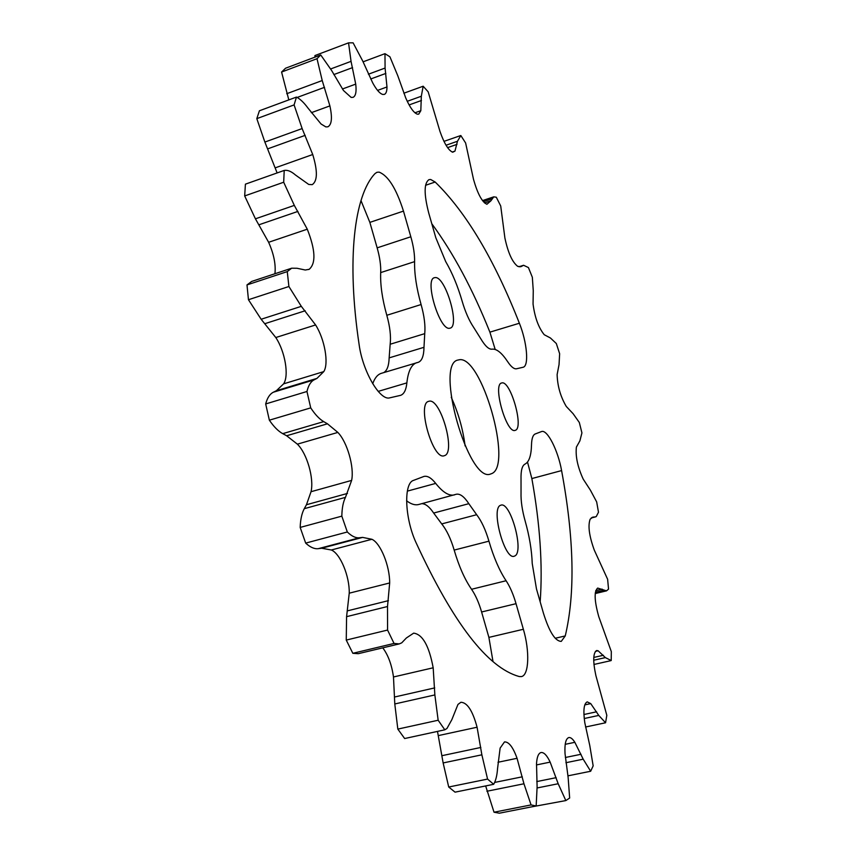 <?xml version="1.0" encoding="UTF-8"?>
<svg xmlns="http://www.w3.org/2000/svg" width="856" height="856" viewBox="0 0 856 856"><rect width="100%" height="100%" fill="white"/><g stroke="black" fill="none" stroke-linecap="round" stroke-linejoin="round"><path stroke-width="1.28" d="M383.691 372.617C387.073 370.723 388.892 365.812 389.148 357.883L390.165 344.251C391.085 336.237 389.972 326.585 386.805 315.286C382.236 299.001 380.203 284.77 380.695 272.593C380.984 265.478 379.807 257.228 377.154 247.855L369.856 222.378L360.975 200.55M378.192 391.395L406.868 382.889C406.129 390.015 404.011 394.177 400.512 395.365L389.908 397.805C380.203 401.25 362.751 371.686 359.145 344.754C346.327 259.357 354.298 195.361 374.981 173.618L376.918 172.302L379.09 172.12C388.185 175.641 396.317 188.641 403.476 211.1L369.856 222.378M430.696 179.503L435.169 182.028C466.146 212.224 494.212 259.293 519.378 323.236C527.05 342.186 529.19 366.079 523.112 367.256L516.521 368.776C514.082 369.225 511.128 366.86 507.661 361.671C501.766 352.79 496.555 348.617 492.04 349.162C488.851 349.526 485.074 345.995 480.676 338.569L473.603 327.292C469.12 320.583 465.311 311.926 462.187 301.323C457.8 286.225 452.3 272.957 445.676 261.54L435.822 237.754L428.781 213.198C423.848 194.141 423.934 182.959 429.038 179.632L430.696 179.503M514.948 555.908L514.178 556.24C504.601 560.177 490.681 508.55 500.45 505.34L500.953 505.147C510.465 501.413 524.268 551.435 514.948 555.908M444.457 455.66L444.232 455.734C432.847 460.539 416.54 403.23 428.749 401.325L428.867 401.293C440.316 397.195 456.237 452.706 444.457 455.66M449.678 328.233C439.716 330.994 424.137 279.43 434.42 277.708L435.158 277.579C445.409 276.135 460.239 326.275 450.117 328.137L449.678 328.233M515.28 430.322L515.141 430.365C506.549 434.163 492.339 384.301 501.648 382.996L501.723 382.985C510.379 379.722 524.268 428.225 515.28 430.322M491.387 473.732L490.606 473.999C468.628 483.886 434.26 363.19 458.142 360.012L458.741 359.873C481.19 353.549 513.568 466.509 491.387 473.732M595.081 516.949L596.258 516.564L598.483 512.23L596.675 501.926L590.373 490.124L583.193 479.093C577.629 466.916 575.36 456.248 576.398 447.089L579.887 440.861L581.93 432.901L579.319 422.479L573.103 413.694L566.265 406.44C560.509 396.628 557.459 385.992 557.128 374.532L559.043 364.613L559.642 353.753L556.336 343.534L550.429 337.992L544.223 334.707C538.51 327.591 534.786 317.351 533.053 303.998L533.267 290.698L532.336 277.248L528.42 267.564L523.583 265.274L520.983 266.633L517.773 266.398C512.359 262.3 508.068 252.841 504.901 238.032L500.717 205.996L496.298 197.212L493.752 196.859L490.895 200.818L486.914 204.274C482.089 202.08 477.616 193.809 473.529 179.439L465.621 142.984L460.828 135.526L457.457 141.272L454.975 151.105L452.717 152.218C448.512 150.496 444.264 143.583 439.995 131.492L428.171 91.827L423.164 86.221L421.323 96.247L420.82 110.702L418.734 114.148L417.343 114.18C413.737 112.853 409.874 107.428 405.733 97.926L397.826 75.842L389.929 56.806L384.975 53.671L385.082 68.052L386.976 86.97C386.976 91.196 386.099 93.678 384.344 94.406L382.643 94.428C379.679 93.454 376.373 89.613 372.713 82.893L362.698 60.979L353.121 42.853L348.553 42.853L351.046 61.354L355.721 84.113C356.631 91.667 355.743 96.075 353.057 97.349L351.12 97.402L343.47 90.501L331.636 70.534L320.733 54.955L317.009 58.7L322.22 80.539L329.892 105.898C332.449 117.668 331.786 124.634 327.891 126.806L325.869 126.913L321.064 124.002L308.032 108.145C304.008 102.656 300.146 98.964 296.454 97.07L294.09 104.913L302.136 128.571L312.729 154.519C317.736 171.007 317.565 181.055 312.205 184.661L308.727 184.447L295.491 175.02C291.297 171.361 287.53 169.82 284.213 170.43L283.689 182.232L294.314 205.397L307.283 229.194C315.447 249.963 316.078 263.338 309.187 269.308L305.271 270.014L297.043 268.27L291.661 268.206L287.263 271.609L288.9 286.503L301.312 306.341L315.596 324.948C324.681 339.126 329.014 363.575 323.771 371.611L316.966 378.384L314.066 379.871C310.749 381.605 308.385 385.478 306.962 391.492L310.728 407.873C315.062 414.507 319.395 419.087 323.707 421.623L327.463 423.806L337.853 432.419C347.215 442.017 354.427 467.119 351.634 480.409L345.46 497.368C343.181 501.905 341.972 508.164 341.833 516.147L347.322 531.993C351.688 536.241 355.721 538.167 359.424 537.771L362.634 537.397L371.911 539.28C380.567 543.089 389.822 566.009 389.673 582.957L387.511 606.519L387.565 630.059L394.049 643.445L399.271 643.905L401.732 642.835L406.375 637.977L413.662 633.14C422.586 634.328 429.091 645.873 433.179 667.787L434.859 694.933L438.154 720.238L444.81 729.815L446.96 728.467L451.84 719.682L457.971 704.424L460.903 702.273C467.269 702.487 472.662 710.801 477.081 727.226L481.864 754.81L487.567 779.078L493.677 784.31C495.774 780.672 497.069 775.44 497.55 768.602L500.129 748.091L504.494 741.917C508.86 741.703 513.054 747.17 517.056 758.298L523.958 783.775L531.073 804.918L536.166 805.967L537.108 786.889L536.519 763.606C536.958 756.918 538.467 753.227 541.056 752.52C543.956 752.189 546.984 755.388 550.151 762.118L558.187 783.743L565.827 800.574L569.657 798.038L568.149 777.558L565.035 753.676C564.511 744.003 565.773 738.632 568.812 737.551C570.642 737.251 572.653 738.835 574.847 742.312L583.193 759.176L590.661 771.256L593.165 765.874L589.784 745.565L584.798 722.71C583.064 710.437 583.878 703.493 587.237 701.877L590.736 703.611L598.761 715.423L605.567 722.774L606.818 715.306L595.872 675.534C592.812 661.217 593.058 652.882 596.621 650.528L598.119 650.774L605.374 657.611L611.216 660.543L611.323 651.619L598.783 616.705C594.364 600.933 593.989 591.389 597.67 588.072L606.508 590.854L608.541 589.121L607.632 579.298L594.289 550.119C589.153 535.931 587.783 525.616 590.169 519.153L592.855 517.131L595.081 516.949L591.325 517.901M444.81 729.815L404.653 738.535L397.826 729.098L438.154 720.238M394.049 643.445L352.833 653.299L358.29 653.684L399.271 643.905M296.454 97.07L259.421 110.766L256.811 118.642L264.868 142.064L277.13 172.933M481.607 611.987C478.889 602.656 475.54 595.091 471.549 589.281L506.099 580.743C509.983 586.628 513.3 594.278 516.029 603.683L481.607 611.987L488.894 637.388L523.369 629.278C529.853 651.149 529.051 675.384 521.39 676.593L519.207 676.54C487.481 667.755 453.006 622.922 415.77 542.041C404.588 517.452 403.636 482.891 413.598 480.355L423.966 476.428C427.486 475.615 431.403 477.937 435.704 483.405L407.338 491.13M471.549 589.281C464.712 579.341 458.912 566.276 454.172 550.087C450.866 538.852 446.714 530.121 441.717 523.915L433.66 513.044C429.466 506.816 425.496 503.692 421.773 503.67M441.717 523.915L476.664 514.713L468.831 503.681C464.23 496.619 460.025 493.484 456.237 494.265L418.712 504.494C415.128 505.436 411.083 504.195 406.579 500.771M493.003 661.56L488.894 637.388M495.185 349.451L489.9 332.149L519.378 323.236M431.799 223.737C453.316 253.012 472.683 289.157 489.9 332.149M451.251 397.302C458.313 412.817 462.935 429.027 465.108 445.944M530.399 807.101L565.827 800.574M485.662 785.936L494.019 812.216L499.348 813.2L536.166 805.967M437.491 731.399L443.14 762.942L448.715 787.017L455.05 792.153L493.677 784.31M382.771 647.842C388.207 655.129 391.77 664.845 393.482 676.978L394.787 703.964L397.826 729.098M291.661 268.206L251.643 281.453L246.988 284.92L248.454 299.728L261.144 319.256L275.793 337.531C285.091 351.484 289.232 375.763 283.604 383.852L276.37 390.721L273.31 392.241C269.811 394.038 267.265 397.933 265.681 403.946L269.362 420.189C273.792 426.705 278.254 431.199 282.726 433.65L286.632 435.758L297.374 444.157C307.036 453.562 314.184 478.44 311.038 491.708L306.448 504.74L304.287 508.678C301.826 513.236 300.456 519.485 300.178 527.424L305.678 543.111C310.182 547.273 314.377 549.124 318.261 548.675L321.642 548.247L331.336 549.991C340.335 553.65 349.676 576.323 349.237 593.187L346.584 616.662L346.252 640.085L352.833 653.299M284.213 170.43L245.415 184.158L244.677 195.938L255.43 218.815L268.634 242.291C273.834 253.986 275.932 264.472 274.937 273.749M320.733 54.955L285.551 68.234L281.581 72.043L288.814 99.895M348.553 42.853L314.944 55.554L314.922 57.149M561.59 470.586C574.13 538.285 575.35 593.401 565.249 635.933L561.269 641.379C555.255 641.283 549.327 631.953 543.496 613.399L536.466 588.907L532.229 563.473C531.769 550.215 529.393 536.027 525.124 520.908C522.16 510.272 520.79 500.888 521.037 492.756L521.026 479.349C520.801 470.661 522.117 465.589 524.985 464.113C529.062 462.037 531.234 455.627 531.501 444.885C531.683 438.593 532.913 434.955 535.203 433.971L541.623 431.531C547.369 429.348 558.058 450.524 561.59 470.586L531.854 478.558C540.05 524.236 542.822 565.313 540.168 601.822M531.854 478.558L527.51 462.047M372.713 383.723C374.757 377.935 377.646 374.468 381.38 373.312L418.22 362.323C421.922 360.965 423.838 355.957 423.988 347.311L424.737 333.647L390.165 344.251M476.664 514.713C481.521 521.026 485.609 529.843 488.937 541.163L454.172 550.087M506.099 580.743C499.433 570.685 493.719 557.481 488.937 541.163M516.029 603.683L523.369 629.278M454.472 494.886C449.079 496.202 442.83 492.371 435.704 483.405M406.868 382.889C408.141 371.162 411.469 364.41 416.84 362.655M377.154 247.855L410.827 236.77L403.476 211.1M410.827 236.77C413.502 246.218 414.753 254.51 414.593 261.636L380.695 272.593M386.805 315.286L421.088 304.543C416.476 288.14 414.315 273.834 414.593 261.636M421.088 304.543C424.276 315.928 425.496 325.633 424.737 333.647M585.558 727.001L605.567 722.774M567.87 775.846L590.661 771.256M494.019 812.216L531.073 804.918M448.715 787.017L487.567 779.078M346.252 640.085L387.565 630.059M347.322 531.993L305.678 543.111M300.178 527.424L341.833 516.147M310.728 407.873L269.362 420.189M265.681 403.946L306.962 391.492M288.9 286.503L248.454 299.728M246.988 284.92L287.263 271.609M283.689 182.232L244.677 195.938M294.09 104.913L256.811 118.642M317.009 58.7L281.581 72.043M384.975 53.671L363.051 61.835M423.164 86.221L403.839 93.218M435.169 182.028L425.56 185.292M595.38 592.245L603.855 590.223M308.502 269.533L309.187 269.308M275.546 167.733L312.729 154.519M311.338 112.671L329.892 105.898M342.421 89.003L355.721 84.113M377.571 90.394L386.976 86.97M414.946 112.799L420.82 110.702M452.193 152.068L454.975 151.105M520.084 266.805L521.828 266.259M519.089 266.762L523.07 265.51M484.517 202.926L490.895 200.818M483.362 201.706L491.772 198.913M447.592 147.628L457.029 144.354M446.051 145.231L457.457 141.272M409.104 104.924L421.452 100.494M407.242 101.308L421.323 96.247M370.702 78.987L385.863 73.413M368.401 74.215L385.082 68.052M333.819 74.579L352.565 67.613M330.748 68.929L351.046 61.354M297.171 97.445L324.531 87.333M286.696 93.732L322.22 80.539M267.96 148.762L305.196 135.344M264.868 142.064L302.136 128.571M268.634 242.291L307.283 229.194M259.133 224.721L297.942 211.4M255.43 218.815L294.314 205.397M283.604 383.852L323.771 371.611M275.793 337.531L315.596 324.948M265.146 323.589L305.207 310.76M261.144 319.256L301.312 306.341M276.37 390.721L316.966 378.384M273.31 392.241L314.066 379.871M311.038 491.708L351.634 480.409M297.374 444.157L337.853 432.419M286.632 435.758L327.463 423.806M282.726 433.65L323.707 421.623M306.448 504.74L347.461 493.43M304.287 508.678L345.46 497.368M349.237 593.187L389.673 582.957M331.336 549.991L371.911 539.28M321.642 548.247L362.634 537.397M318.261 548.675L359.424 537.771M347.664 610.799L388.442 600.645M346.584 616.662L387.511 606.519M393.482 676.978L433.179 667.787M394.776 696.966L434.73 687.892M394.787 703.964L434.859 694.933M438.582 735.55L477.081 727.226M442.21 755.634L480.858 747.448M443.14 762.942L481.864 754.81M497.989 762.257L517.056 758.298M494.64 782.438L522.321 776.809M486.893 791.254L523.958 783.775M536.455 764.932L550.151 762.118M536.765 781.582L556.175 777.665M537.172 787.948L558.187 783.743M565.206 744.324L574.847 742.312M565.345 757.496L581.031 754.275M565.902 762.717L583.193 759.176M584.787 704.895L590.736 703.611M583.92 714.514L596.621 711.796M584.231 718.516L598.761 715.423M595.38 651.395L598.119 650.774M593.786 657.44L603.394 655.268M593.722 660.233L605.374 657.611M595.723 590.651L602.11 589.121M592.117 517.399L593.636 517.013M555.212 638.266L565.249 635.933M468.831 503.681L433.66 513.044M389.148 357.883L423.988 347.311M591.228 517.976L595.551 516.874M595.22 593.561L606.508 590.854M518.939 266.74L523.583 265.274M482.495 200.593L493.752 196.859M443.964 141.368L460.453 135.633M593.957 664.459L610.767 660.682"/></g></svg>
